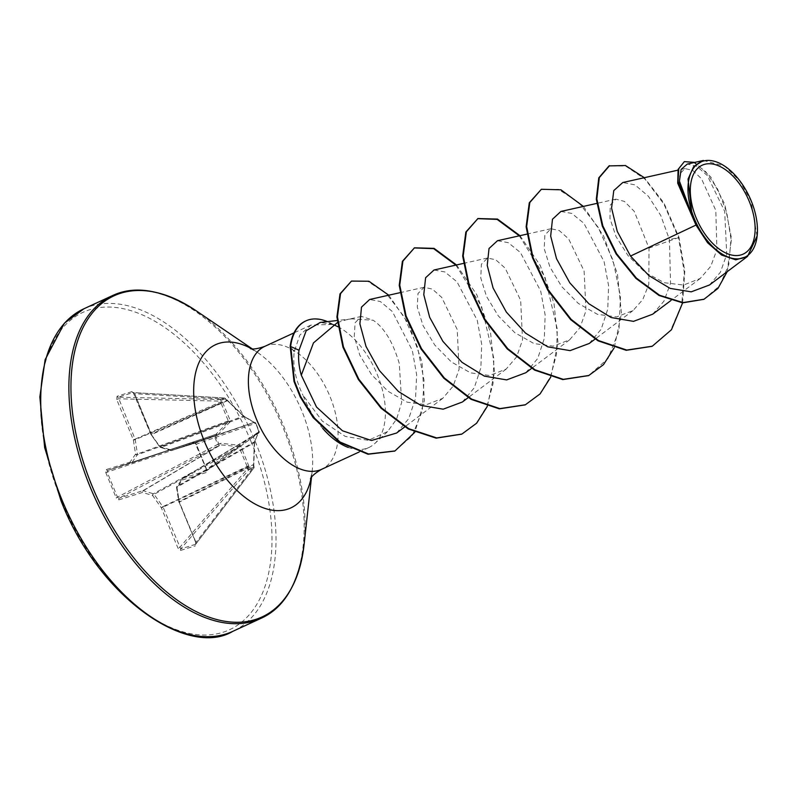 <?xml version="1.0" encoding="UTF-8"?>
<svg xmlns="http://www.w3.org/2000/svg" width="797" height="797" viewBox="0 0 797 797"><rect width="100%" height="100%" fill="white"/><g stroke="black" fill="none" stroke-linecap="round" stroke-linejoin="round"><path stroke-width="0.6" stroke-dasharray="3.98 2.99" d="M253.655 465.398L254.074 467.112A1.415 1.415 0 0 1 253.795 468.138L195.783 544.142L253.576 468.297A1.415 0.797 37.4 0 0 253.595 468.297A1.415 1.205 75.5 0 0 253.884 467.251L249.102 468.756L248.714 465.777L240.953 446.489L239.499 445.304L221.187 443.291L218.816 444.009A1.415 0.827 68 0 1 218.687 445.603L220.719 444.865L238.871 446.659L247.16 466.454L247.279 468.955A1.415 0.608 40.7 0 0 248.833 469.782A1.415 0.608 40.7 0 0 248.853 469.782L253.576 468.297A1.415 0.797 37.4 0 0 253.795 468.138A1.415 0.797 37.4 0 0 253.526 467.002L254.283 442.634L258.039 433.16A1.415 1.365 -93 0 0 258.686 431.406L254.592 442.215L253.635 464.233L254.074 467.112L253.526 467.002L195.982 542.378L195.574 544.281A1.415 1.166 -107.4 0 0 195.414 545.796L195.783 542.588L179.156 502.259L176.904 487.913L182.453 479.953L206.144 472.541L206.702 469.503L196.301 444.258L193.641 442.225L169.96 449.638L159.858 446.569L151.121 434.255L134.504 393.917L131.884 391.646A1.415 1.166 -107.4 0 0 133.039 392.552L224.784 398.002A1.415 0.867 93.4 0 0 224.605 398.022L219.882 399.496A1.415 0.677 91.3 0 0 219.305 401.09L225.541 398.5L243.822 416.094L255.827 423.237L258.686 431.406M131.884 391.646L117.059 396.288L116.701 399.486L133.328 439.824L135.57 454.16L130.021 462.13A1.415 1.106 -145.1 0 0 131.784 462.798L216.316 434.186A1.415 0.827 45.6 0 1 217.73 434.903L215.459 435.869L218.816 444.009L217.75 444.377L218.687 445.603L119.261 498.105L117.548 497.298L107.147 472.053L107.824 470.399A1.415 1.166 -107.4 0 0 107.844 470.399L131.535 462.987A1.415 0.787 71.3 0 0 131.545 462.977A1.415 0.787 71.3 0 0 131.784 462.798L137.333 454.828A1.415 0.727 70 0 0 137.453 453.991L135.201 439.655L220.948 402.883L228.55 421.613L215.768 434.485A1.415 0.817 -107.8 0 0 215.768 434.485L214.293 434.953L214.423 436.298L217.75 444.377L116.183 497.816L118.833 499.858A1.415 1.166 72.6 0 1 119.261 498.105L142.952 490.693A1.415 0.767 59.4 0 1 143.291 490.703L220.719 444.865A1.415 0.767 93.9 0 0 221.187 443.291M217.73 434.903L229.925 422.071L230.184 420.358L222.552 402.306L220.759 399.994A1.415 1.126 74.1 0 0 219.882 399.496L118.215 397.195L133.039 392.552L134.504 393.917M703.402 160.466L724.593 166.085L739.496 180.64L751.003 200.884L757.08 236.54M337.37 322.626L346.127 319.816L351.796 318.86L373.205 320.274C384.313 327.776 393.001 342.212 399.287 363.552L401.668 402.415L396.607 419.073L387.631 431.536L368.353 440.352L345.201 436.377L322.257 421.065L302.92 395.103A67.725 38.246 65.2 0 0 303.866 397.464A67.725 38.246 65.2 0 0 322.765 428.467M348.229 447.426A67.725 38.246 65.2 0 0 368.941 447.476A67.725 38.246 65.2 0 0 374.829 443.501A67.725 38.246 65.2 0 0 377.27 374.5A67.725 38.246 65.2 0 0 337.918 326.76M333.156 324.638A67.725 38.246 65.2 0 0 332.498 324.399L320.215 322.466M693.579 218.478L679.223 185.283L679.891 173.746L685.071 168.585L692.703 170.419L701.45 178.677L715.806 210.418L716.921 249.62L710.755 266.318L700.244 278.452L683.577 285.057L664.21 282.696L644.903 272.166L628.056 255.638L616.031 236.57L609.974 218.537L610.203 205.198L615.852 199.14L624.42 201.412L634.213 211.315L648.997 248.076L648.818 284.38L642.771 299.542L633.077 310.521L616.569 316.917L597.421 314.307L578.283 303.398L561.696 286.571L549.93 267.045L544.202 248.654L544.859 234.976L550.976 228.749L559.205 230.502L568.64 238.881L584.111 271.05L585.984 310.76L579.977 327.657L569.636 339.801L553.118 346.197L534.01 343.577L514.842 332.708L498.284 315.871L486.469 296.335L480.76 277.914L481.398 264.225L487.545 258.049L495.764 259.782L505.168 268.151L520.64 300.29L522.523 340L516.576 356.936L506.185 369.061L489.657 375.507L470.499 372.837L451.331 361.938L434.773 345.051L423.018 325.565L417.309 307.154L417.987 293.545L424.084 287.289L432.323 289.092L441.707 297.371L457.209 329.51L459.112 369.28L453.104 386.196L442.743 398.351L426.275 404.727L407.187 402.176L388.069 391.317L371.502 374.58L359.756 355.034L354.257 336.513L355.113 322.705L361.489 316.399L373.205 320.274M396.617 433.02L408.741 418.614L415.556 398.37L416.622 374.65L412.318 350.431L392.393 311.577L380.318 301.505L369.659 299.483M462.37 402.007L474.265 387.8L480.86 367.736L481.717 344.284L477.244 320.314L457.01 281.839L444.826 271.936L434.036 270.004M525.811 372.737L537.726 358.491L544.311 338.406L545.158 315.024L540.685 291.025L520.421 252.519L508.267 242.667L497.477 240.724M589.262 343.457L601.187 329.191L607.742 309.176L608.609 285.794L604.126 261.735L583.882 223.27L571.748 213.407L560.919 211.444M652.703 314.187L663.901 301.226L670.556 283.224L669.43 239.578L660.713 215.389L648.409 196.281L634.93 184.844L622.796 182.523M709.479 284.987L720.398 272.245L726.764 254.333L724.672 211.354L707.357 175.609L696.678 166.165L687.263 164.082M648.997 248.076L678.486 237.665L663.941 204.142L645.042 179.156L625.515 165.975L609.038 165.906M703.801 299.333L719.581 285.844L728.807 264.624L730.998 238.901L726.744 212.48L717.599 189.058L705.743 171.694L693.689 162.399L683.826 161.861M652.006 346.336L670.636 330.406L681.734 304.623L684.294 272.305L678.486 237.665L679.014 237.426L663.911 202.956L644.315 177.701M727.203 271.687L731.526 238.592L724.792 204.271L710.745 176.914L694.765 162.399M682.611 302.85L684.782 271.189L679.014 237.426L669.43 239.578M332.498 324.399L310.85 325.106L299.811 335.148L294.213 351.776C292.619 365.355 295.518 379.8 302.92 395.103M118.833 499.858L142.524 492.446L152.616 495.515L161.353 507.828L177.98 548.157L180.6 550.428L195.414 545.796M106.34 469.543A1.415 1.166 -107.4 0 0 107.824 470.399L131.515 462.987A1.415 1.166 -107.4 0 1 130.021 462.13L106.34 469.543L105.782 472.581L215.459 435.869A1.415 0.817 -107.8 0 0 214.303 434.953L214.303 434.953A1.415 0.817 -107.8 0 0 214.293 434.953L107.844 470.399L214.293 434.953A1.415 1.415 0 0 0 214.293 434.953L131.545 462.977A1.415 1.415 0 0 1 131.515 462.987A1.415 1.166 -107.4 0 0 131.535 462.987L215.778 434.485A1.415 0.817 -107.8 0 1 216.923 435.401M540.844 189.507L558.398 189.307L578.702 202.438L598.069 227.185L612.953 260.061L620.484 296.374L618.94 330.865L607.942 358.59L588.565 375.616M519.335 235.822L545.009 277.187L557.312 329.271L556.455 354.466L550.578 376.513L539.928 393.748L525.113 404.886M455.884 265.102L481.557 306.466L493.871 358.55L493.014 383.746L487.136 405.793L476.476 423.018L461.672 434.166M350.959 281.301L367.527 281.182L386.415 293.635L404.159 316.758L417.528 347.093L424.014 380.179L422.241 411.252L412.089 435.969L394.714 451.062M583.404 206.413L603.658 236.101L617.436 273.949L621.461 313.44L614.208 347.801M519.953 235.683L540.217 265.381L553.995 303.219L558.01 342.72L550.767 377.081M456.512 264.963L476.765 294.651L490.544 332.498L494.568 371.99L487.326 406.35M388.767 295.199L409.01 324.489L422.041 362.207L424.363 400.652L414.838 432.233M332.229 324.518A64.776 36.572 65.2 0 0 305.669 321.002M333.126 324.489A64.776 36.572 65.2 0 0 327.487 321.629M258.457 431.635A1.415 1.315 19.1 0 1 258.059 433.189L258.537 433.13A1.415 1.176 54.1 0 0 259.025 431.456L255.707 423.426A1.415 1.186 70.8 0 0 254.153 422.49L243.384 416.173L226.677 399.925M116.701 399.486L118.434 398.799L219.305 401.09L220.948 402.883A1.415 0.717 -26.3 0 1 222.552 402.306M221.955 401.409L135.062 439.137L118.215 397.195A1.415 1.166 -107.4 0 1 117.059 396.288M133.189 392.532L150.882 434.305L151.33 434.046A1.415 0.897 66 0 0 151.589 434.524L227.563 400.612L225.81 398.54L225.551 399.138L134.703 393.708L151.33 434.046L226.687 400.562L225.551 399.138A1.415 0.867 93.4 0 0 224.784 398.002A1.415 1.415 0 0 1 225.81 398.54L225.541 398.5A1.415 1.205 70.9 0 0 224.605 398.022L133.039 392.552M227.474 400.771L243.832 415.984L160.327 446.838A1.415 0.877 69.7 0 0 161.034 447.416A1.415 1.046 106.9 0 1 159.858 446.569L150.882 434.305A1.415 1.415 0 0 0 151.031 434.584L159.769 446.898A1.415 1.415 0 0 0 160.506 447.426L170.608 450.504A1.415 1.046 106.9 0 1 169.96 449.638A1.415 1.166 72.6 0 0 171.445 450.494L195.155 443.082L196.301 444.258M243.822 416.094L244.789 416.801A1.415 1.166 114.7 0 0 244.091 416.751L161.034 447.416L171.126 450.484A1.415 0.827 71.3 0 0 171.465 450.494A1.415 1.166 72.6 0 1 171.445 450.494L195.126 443.092A1.415 1.166 72.6 0 1 193.641 442.225M206.702 469.503L206.592 470.828L258.736 433.02A1.415 1.415 0 0 0 259.234 431.366L206.453 469.553L195.126 443.092A1.415 1.166 72.6 0 0 195.155 443.082L254.153 422.49A1.415 1.375 74.1 0 1 255.827 423.237L196.241 444.178L206.642 469.423L206.572 470.788A1.415 1.166 -107.4 0 0 206.144 472.541M206.672 470.758L182.882 478.2A1.415 0.807 59.1 0 0 182.782 478.25A1.415 0.807 59.1 0 0 182.633 478.389A1.415 1.106 -145.1 0 0 182.453 479.953A1.415 1.166 -107.4 0 1 182.882 478.2L258.039 433.16M258.059 433.189L182.633 478.389L177.083 486.359A1.415 0.867 60 0 0 176.964 487.196A1.415 0.528 171.1 0 0 176.565 487.644A1.415 0.528 171.1 0 0 176.904 487.913A1.415 1.106 -145.1 0 1 176.804 486.618L182.354 478.648A1.415 1.415 0 0 1 182.782 478.25L258.507 432.582L254.771 441.408A1.415 1.225 28.6 0 1 254.412 441.797L177.083 486.359A1.415 1.106 -145.1 0 0 176.804 486.618A1.415 1.415 0 0 0 176.565 487.644L178.817 501.98A1.415 0.528 171.1 0 0 179.156 502.259L195.783 542.588M195.574 544.281L180.75 548.924L163.086 507.141L247.12 467.082L248.933 466.883M239.499 445.304A1.415 0.907 99.4 0 1 238.871 446.659L153.383 493.771A1.415 1.046 106.9 0 0 152.616 495.515L154.09 494.349A1.415 0.717 61.1 0 0 153.383 493.771L143.291 490.703A1.415 1.046 106.9 0 0 142.524 492.446A1.415 1.166 72.6 0 1 142.952 490.693L220.111 445.025A1.415 0.827 68 0 0 220.241 443.441M254.851 440.502A1.415 1.225 28.6 0 1 254.771 441.408L254.283 442.634L176.964 487.196L179.215 501.532A1.415 0.528 171.1 0 0 178.817 501.98A1.415 1.415 0 0 0 178.907 502.309L179.355 502.05L195.982 542.378L195.783 544.132M206.572 470.788L258.537 433.13A1.415 1.365 -93 0 0 259.184 431.376L255.887 423.257A1.415 1.415 0 0 0 254.203 422.47L253.745 422.599A1.415 1.375 74.1 0 1 255.369 423.366M254.592 442.215L253.835 464.362L179.215 501.532A1.415 0.897 63.5 0 0 179.355 502.05L253.854 465.259L253.635 464.233M245.267 417.269A1.415 1.166 114.7 0 0 244.789 416.801L254.582 422.689A1.415 1.255 125 0 0 253.655 422.51L171.126 450.484A1.415 1.046 106.9 0 1 170.608 450.504A1.415 1.415 0 0 0 171.445 450.494L253.695 422.619A1.415 1.375 74.1 0 1 253.745 422.599L254.582 422.689A1.415 1.255 125 0 1 255 423.247M180.6 550.428A1.415 1.166 -107.4 0 1 180.75 548.924L248.853 469.782A1.415 1.126 70.2 0 0 249.102 468.756L247.279 468.955L179.714 547.469L177.98 548.157M248.714 465.777A1.415 0.568 161.3 0 1 247.16 466.454L162.827 506.663L154.09 494.349L240.953 446.489M229.925 422.071A1.415 0.976 41.2 0 0 228.55 421.613L137.333 454.828A1.415 1.106 -145.1 0 1 135.57 454.16A1.415 0.528 171.1 0 0 137.453 453.991L228.669 420.776A1.415 0.638 -17.7 0 1 230.184 420.358M133.328 439.824A1.415 0.528 171.1 0 0 135.201 439.655A1.415 0.697 66.8 0 0 135.062 439.137L133.328 439.824M161.353 507.828L162.827 506.663A1.415 0.697 64.5 0 1 163.086 507.141L161.353 507.828M83.934 308.768A177.631 100.302 -114.8 0 1 254.632 439.944A177.631 100.302 -114.8 0 1 232.784 631.354M250.965 441.399A174.802 98.698 -114.8 0 1 222.732 632.36A174.802 98.698 -114.8 0 1 61.508 500.675A174.802 98.698 -114.8 0 1 89.752 309.724A174.802 98.698 -114.8 0 1 250.965 441.399M112.088 295.777A177.631 100.302 -114.8 0 1 282.786 426.953A177.631 100.302 -114.8 0 1 260.938 618.362M196.002 310.671A176.804 99.824 -114.8 0 1 283.832 426.395A176.804 99.824 -114.8 0 1 304.055 544.859M251.722 348.847A89.872 50.739 -114.8 0 1 257.222 352.254A89.872 50.739 -114.8 0 1 301.874 411.073A89.872 50.739 -114.8 0 1 312.155 471.286A89.872 50.739 -114.8 0 1 311.169 477.682M264.843 346.336A67.725 38.246 -114.8 0 1 329.928 396.348A67.725 38.246 -114.8 0 1 321.599 469.323M105.782 472.581L116.183 497.816M294.213 351.776L290.168 346.316M310.571 478.698L312.155 471.286L311.497 477.224M250.557 348.648L257.222 352.254L252.28 348.897M387.631 431.546L374.829 443.501M351.796 318.86L337.161 320.533M368.941 447.476L359.118 452.019M685.071 168.575L677.898 170.179M700.254 278.462L670.944 300.489M615.852 199.14L596.724 203.424M633.087 310.531L595.05 339.114M550.976 228.739L526.817 234.149M569.646 339.811L531.609 368.383M487.535 258.009L463.366 263.428M506.205 369.081L468.158 397.663M424.084 287.289L399.925 292.698M442.753 398.361L404.717 426.933M361.489 316.379L346.127 319.816M310.85 325.106L294.023 332.867"/><path stroke-width="1.2" d="M749.24 201.352A48.946 27.636 -114.8 0 1 741.33 254.821A48.946 27.636 -114.8 0 1 696.189 217.95A48.946 27.636 -114.8 0 1 704.09 164.481A48.946 27.636 -114.8 0 1 749.24 201.352M751.153 200.754A52.472 29.628 -114.8 0 1 757.15 235.912A52.472 29.628 -114.8 0 1 730.969 257.999A52.472 29.628 -114.8 0 1 694.277 218.547A52.472 29.628 -114.8 0 1 692.454 169.781A52.472 29.628 -114.8 0 1 725.081 166.404A52.472 29.628 -114.8 0 1 751.153 200.754M757.15 235.912L747.546 256.385L735.721 259.832L721.634 255.06L707.606 242.766L695.98 225.063L677.719 183.2L678.098 169.412L684.354 161.622L678.795 168.625L678.028 181.367L693.46 218.318M322.765 428.467A67.725 38.246 65.2 0 0 348.229 447.426M337.918 326.76A67.725 38.246 65.2 0 0 333.156 324.638M320.215 322.466L306.187 330.725L299.005 350.212C298.018 358.002 298.785 366.331 301.296 375.208L313.47 342.909L337.37 322.626M677.898 170.179L622.796 182.523L613.78 190.583L611.568 208.047L617.257 231.379L630.517 256.066L695.98 225.063M301.296 375.208L316.539 407.068L342.491 430.788L371.472 440.502L396.617 433.02L404.717 426.933M399.925 292.698L369.659 299.483L361.489 307.134L359.905 323.881L366.012 346.446L379.352 370.495L398.43 391.496L420.776 405.344L443.172 409.19L462.37 402.007M463.366 263.428L434.036 269.994L425.608 277.735L423.775 294.661L429.653 317.286L442.903 341.365L462.011 362.336L484.337 376.114L506.653 379.91L525.811 372.737L531.609 368.383M497.477 240.724L489.029 248.505L487.226 265.391L493.094 288.006L506.364 312.105L525.492 333.086L547.768 346.834L570.074 350.63L589.262 343.457L595.05 339.114M596.724 203.424L560.919 211.444L552.48 219.235L550.667 236.071L556.515 258.686L569.825 282.855L588.893 303.777L611.16 317.535L633.505 321.36L652.703 314.187L670.944 300.489M630.517 256.066L648.917 275.623L670.138 288.394L691.228 291.841L709.479 284.987L747.556 256.395M687.263 164.082L681.116 169.422L679.423 181.108L692.055 215.18L688.04 179.096L693.639 166.653L703.402 160.466L687.263 164.082M644.315 177.701L625.456 165.527L609.038 165.906L598.776 177.861L596.305 199.2L602.293 226.069L616.091 253.954L635.886 278.362L659.069 295.498L682.601 302.85L703.801 299.333M609.566 165.666L599.304 177.621L596.833 198.951L602.821 225.82L616.619 253.715L636.414 278.113L659.597 295.259L683.129 302.601L704.06 299.214L717.948 288.424L727.203 271.687M694.765 162.399L684.354 161.622M692.055 215.18L691.547 214.642M652.006 346.336L626.223 350.311L597.959 340.787L570.652 319.637L547.858 290.337L532.426 257.63L526.12 226.786L529.288 202.767L541.372 189.268L560.949 189.806L583.404 206.413M588.565 375.616L562.782 379.581L534.518 370.067L507.211 348.907L484.407 319.607L468.985 286.91L462.678 256.056L465.846 232.047L477.931 218.537L497.507 219.085L519.953 235.683M477.662 218.667L497.099 219.374L519.335 235.822M525.113 404.886L499.33 408.861L471.077 399.347L443.77 378.186L420.965 348.887L405.534 316.18L399.227 285.336L402.395 261.316L414.48 247.817L434.056 248.355L456.512 264.963M414.221 247.937L433.658 248.654L455.884 265.102M461.672 434.166L436.168 438.161L408.194 428.935L381.086 408.233L358.301 379.422L342.929 347.133L336.912 317.007L340 293.894L351.487 281.062L368.941 281.251L388.767 295.199M394.714 451.062L368.025 454.24L339.482 442.245L313.181 417.638L300.22 396.926L294.003 381.454L290.168 346.316L299.005 350.212M682.611 302.85L671.463 329.739L652.275 346.217L626.751 350.062L598.497 340.548L571.18 319.388L548.386 290.088L532.954 257.391L526.648 226.537L529.816 202.518L541.372 189.268M614.208 347.801L603.528 364.627L588.824 375.487L563.31 379.342L535.046 369.828L507.739 348.668L484.935 319.368L469.513 286.661L463.206 255.817L466.375 231.797L477.931 218.537M550.767 377.081L540.087 393.907L525.382 404.766L499.858 408.612L471.605 399.098L444.298 377.937L421.493 348.638L406.072 315.941L399.755 285.097L402.923 261.077L414.48 247.817M487.326 406.35L476.646 423.187L461.931 434.046L436.696 437.922L408.722 428.686L381.614 407.984L358.829 379.183L343.457 346.894L337.44 316.768L340.538 293.645L351.487 281.062M414.838 432.233L394.973 450.943L368.553 454.001L340.01 442.006L313.709 417.389L300.748 396.687L294.531 381.205L290.696 346.077A64.776 36.572 65.2 0 1 305.928 320.882A64.776 36.572 65.2 0 1 327.487 321.629M305.669 321.002A64.776 36.572 65.2 0 0 305.4 321.121A64.776 36.572 65.2 0 0 290.168 346.316M232.784 631.354A177.631 100.302 -114.8 0 1 62.096 500.177A177.631 100.302 -114.8 0 1 83.934 308.768L112.088 295.777A177.631 100.302 -114.8 0 0 90.25 487.186A177.631 100.302 -114.8 0 0 260.938 618.362L232.784 631.354C188.53 658.053 99.057 598.647 61.01 500.775L44.652 447.555L39.85 396.936L45.13 359.666L64.418 323.154L83.934 308.768M311.497 477.224L304.055 544.859A176.804 99.824 -114.8 0 1 215.828 619.279A176.804 99.824 -114.8 0 1 92.203 486.349A176.804 99.824 -114.8 0 1 86.056 322.038A176.804 99.824 -114.8 0 1 196.002 310.671C163.086 289.719 135.111 284.758 112.088 295.777M311.169 477.682A89.872 50.739 -114.8 0 1 264.614 508.287A89.872 50.739 -114.8 0 1 204.47 441.548A89.872 50.739 -114.8 0 1 200.047 360.393A89.872 50.739 -114.8 0 1 251.722 348.847M359.118 452.019L321.599 469.323A67.725 38.246 -114.8 0 1 256.524 419.312A67.725 38.246 -114.8 0 1 264.843 346.336C251.653 351.019 249.501 347.93 250.557 348.648M304.055 544.859C298.646 583.494 284.27 607.991 260.938 618.362M337.161 320.533L320.215 322.456M526.817 234.149L497.477 240.714M468.158 397.663L462.37 402.017M703.532 299.453L704.06 299.214M294.023 332.867L264.843 346.336M321.599 469.323C309.475 476.327 310.422 479.963 310.571 478.698M252.28 348.897L196.002 310.671M652.275 346.217L651.737 346.456M588.824 375.487L588.296 375.736M525.382 404.766L524.854 405.006M461.931 434.046L461.403 434.285M394.973 450.943L394.445 451.192M305.4 321.121L305.928 320.882"/></g></svg>
